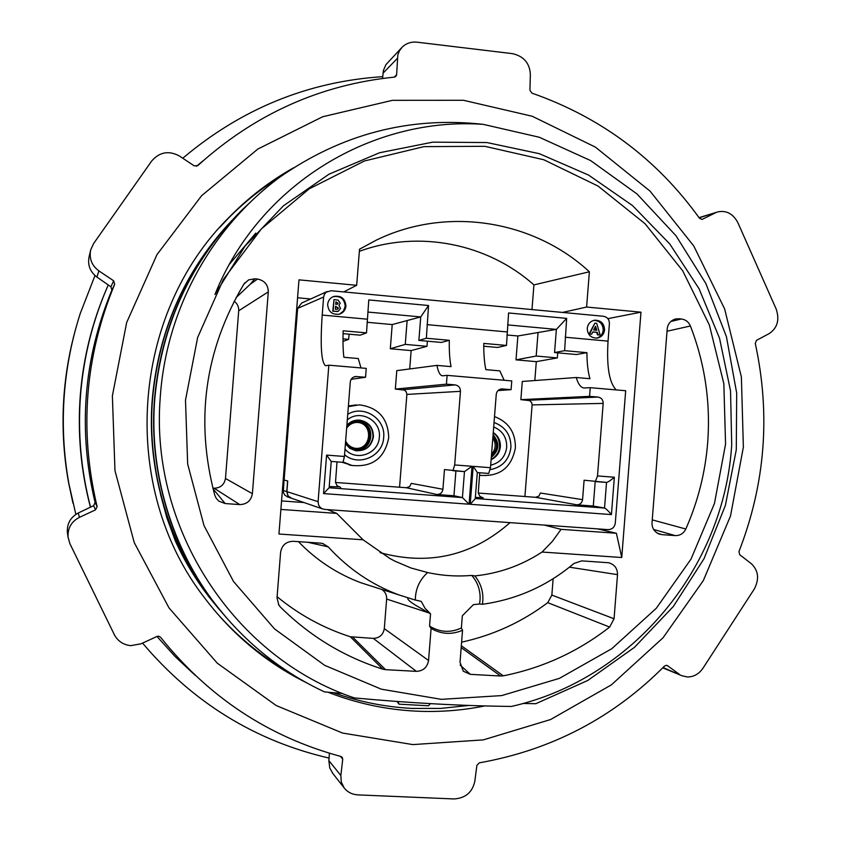 <?xml version="1.0" encoding="UTF-8"?>
<svg xmlns="http://www.w3.org/2000/svg" width="841" height="841" viewBox="0 0 841 841"><rect width="100%" height="100%" fill="white"/><g stroke="black" fill="none" stroke-linecap="round" stroke-linejoin="round"><path stroke-width="1.26" d="M90.429 507.186C80.768 470.382 77.404 432.947 80.326 394.892C83.343 357.709 92.216 322.082 106.933 287.99M90.544 507.134C80.967 470.277 77.635 432.8 80.568 394.713C83.679 356.489 92.909 319.895 108.258 284.952M196.458 166.287L203.28 160.631M75.606 329.115C69.698 350.382 65.871 372.048 64.105 394.093C61.803 423.738 63.275 453.162 68.531 482.377L72.957 503.149M75.848 514.377L68.909 483.88C63.538 454.003 62.024 423.917 64.389 393.599C66.576 366.234 71.874 339.522 80.263 313.462L94.991 275.564M182.76 158.234C241.43 108.731 308.079 81.545 382.708 76.657M725.562 444.08L723.838 383.664L709.362 325.004L682.734 270.834L645.079 223.748L598.056 186.061L543.78 159.748L484.815 146.302L424.001 146.628L364.426 160.978L309.204 188.836L261.309 228.962L223.412 279.391L197.646 337.483L185.493 400.148L187.659 463.99L203.985 525.541L233.504 581.478L274.513 628.889L324.7 665.357L381.309 689.178L441.336 699.344L501.699 695.591L559.423 678.361L611.764 648.716L656.295 608.274L691.039 559.065L714.461 503.465L725.562 444.08M731.712 444.731L730.545 390.907L719.528 338.24L699.081 288.778L669.762 243.953L632.464 205.53L588.595 175.086L539.323 153.682L486.928 142.549L432.789 142.15L379.491 152.768L328.999 174.192L283.385 205.845L244.941 246.266L214.949 294.518C259.186 183.496 373.383 116.5 483.239 124.352C409.651 116.195 341.709 133.898 279.412 177.44C210.786 228.237 165.719 310.623 160.168 398.424C150.024 529.588 235.017 657.925 354.324 697.914C410.282 703.087 462.666 705.925 511.475 706.429C632.39 679.276 724.332 567.507 731.712 444.731M251.858 200.736L242.103 209.872C190.918 261.278 161.829 324.142 154.818 398.476C148.699 471.549 172.121 549.257 216.631 605.772C246.192 643.397 282.155 672.106 324.531 691.901L342.55 693.489M226.418 617.746L216.2 605.278C171.806 548.91 148.447 471.412 154.555 398.529C160.831 329.756 186.607 270.392 231.885 220.437M229.919 222.581C184.61 271.822 158.823 330.576 152.557 398.855C146.565 470.329 169.472 546.324 213.025 601.62L224.736 615.77M222.613 613.331L212.615 601.147C169.178 545.988 146.323 470.193 152.295 398.907C158.444 331.638 183.664 273.567 227.964 224.684M482.387 604.29L479.528 603.996L480.043 600.201C480.632 590.708 477.867 582.456 471.748 575.412L474.829 575.917C480.747 583.128 483.396 591.475 482.808 600.947L482.387 604.29C516.795 599.475 547.323 585.862 573.951 563.47L581.709 560.873L608.579 562.745C614.54 564.406 617.515 568.379 617.515 574.645L614.056 618.766L609.641 627.071C578.082 651.701 542.634 667.954 503.296 675.838L500.616 676.017L461.173 647.602M667.029 331.238L690.408 326.003C704.926 363.554 710.677 402.429 707.68 442.618C705.273 472.684 697.988 501.478 685.814 529.01C683.565 533.478 680.033 535.675 675.218 535.601L653.604 529.473M587.249 328.358C587.554 334.676 590.75 337.945 596.837 338.145C601.294 337.336 603.87 334.602 604.563 329.956C604.216 323.491 600.937 320.242 594.703 320.2C590.393 321.104 587.901 323.827 587.249 328.358M596.479 338.166C600.411 337.031 602.661 334.361 603.228 330.166C602.934 323.901 599.77 320.642 593.746 320.389M327.654 304.389C328.274 311.685 332.174 314.955 339.344 314.177C343.202 312.873 345.399 310.171 345.924 306.082C345.199 298.502 341.12 295.296 333.709 296.463C330.145 297.893 328.127 300.531 327.654 304.389M339.543 314.124L343.464 311.054L345.199 306.355C344.463 298.786 340.405 295.59 333.004 296.757L332.826 296.82M494.508 416.579C508.616 422.014 515.575 432.463 515.386 447.927C511.622 467.449 500.059 476.605 480.695 475.396L479.549 475.165M348.342 406.645L359.401 404.847C378.418 407.465 388.195 418.482 388.71 437.898C384.579 458.303 372.279 467.48 351.79 465.43L343.338 462.066M352.432 465.567L342.024 462.245M490.261 469.656C502.214 467.27 509.099 459.901 510.918 447.559C511.055 435.112 505.43 426.765 494.045 422.497M344.558 454.708C358.634 467.07 382.97 456.274 383.675 437.488C385.914 418.818 363.575 404.332 347.732 414.319M493.699 426.965C502.519 430.666 506.86 437.425 506.702 447.223C505.325 456.926 499.985 462.907 490.692 465.189M491.123 459.67C496.568 457.136 499.649 452.826 500.363 446.739C500.605 440.621 498.24 435.88 493.257 432.516M347.291 419.974C359.832 408.81 381.415 420.437 379.344 437.141C378.776 453.961 355.648 462.056 344.999 449.052M345.42 443.785L349.793 448.327L355.596 450.681C365.562 451.281 371.512 446.613 373.436 436.689C373.257 427.281 368.589 421.751 359.443 420.111C354.46 419.848 350.276 421.583 346.87 425.283M493.236 432.863C497.84 436.258 500.017 440.873 499.764 446.697C499.102 452.49 496.232 456.705 491.155 459.344M358.298 420.069L359.023 420.101C368.158 421.751 372.815 427.27 373.005 436.668C371.301 446.045 365.74 450.755 356.321 450.797M492.837 437.846C496.316 443.67 495.885 449.189 491.543 454.403M357.015 422.392L357.288 422.413C373.604 423.16 371.596 450.03 355.354 448.327M332.899 773.573L329.756 767.938L328.852 760.59L340.847 775.518L341.288 781.972L344.053 787.765C347.396 792.075 351.959 794.451 357.751 794.882L454.035 798.95C465.409 798.193 472.327 792.348 474.787 781.436L476.91 765.31L479.328 762.84C551.475 750.004 613.184 717.762 664.453 666.114L666.366 665.315L667.523 665.704L666.598 665.336M67.511 533.278L67.364 532.195C66.933 523.586 70.56 517.194 78.245 513.021L79.422 517.352C71.411 521.546 67.616 528.148 68.047 537.147L69.887 543.654L114.323 634.661C117.824 641.178 123.322 644.847 130.797 645.646L141.004 643.817L157.046 636.427L158.507 636.164L160.557 637.247C208.621 697.252 268.721 736.989 340.857 756.448L342.224 757.321L342.739 759.16L340.321 756.301M663.055 667.544L681.872 675.722L687.36 676.973C693.615 676.973 698.787 674.114 702.876 668.374L754.366 588.9C759.486 578.871 758.424 570.419 751.171 563.554L739.681 554.713L738.966 551.549C765.278 483.838 770.713 414.445 755.26 343.37L756.458 340.374L769.168 333.593C777.368 328.074 779.733 319.948 776.243 309.183L737.788 222.487C733.047 213.782 726.456 210.239 718.014 211.848L699.165 217.808M463.486 100.289L392.411 100.331L322.65 116.752L257.861 149.025L201.577 195.732L156.994 254.592L126.665 322.524L112.379 395.859L114.965 470.592L134.234 542.582L169.03 607.938L217.293 663.192L276.237 705.557L342.592 733.058L412.805 744.59L483.27 739.891L550.519 719.56L611.375 684.868L663.086 637.73L703.37 580.511L730.514 515.964L743.37 447.086L741.384 377.01L724.637 308.931L693.772 245.982L650.093 191.159L595.439 147.143L532.269 116.268L463.486 100.289M394.229 77.141L396.626 74.775L397.825 54.833L399.507 50.681L402.219 47.107C406.214 43.29 411.133 41.64 416.989 42.176L512.6 53.666C523.712 56.273 529.63 63.117 530.356 74.176L529.935 90.323L531.943 93.141C601.115 117.414 656.979 159.138 699.533 218.334L702.119 219.385L715.47 212.815M396.626 74.775L395.848 76.468L394.345 77.13C320.148 84.689 254.634 114.176 197.803 165.603L194.218 165.856L179.532 156.079C168.957 150.318 159.695 151.927 151.758 160.904L93.635 243.501L90.712 249.83C88.999 258.555 91.732 265.577 98.912 270.897L96.904 277.067C90.04 271.78 87.453 264.957 89.125 256.61L90.544 250.576M78.245 513.021L93.603 505.672L95.086 502.571C77.835 429.877 83.427 359.044 111.885 290.092L110.907 286.792L113.661 280.799L98.912 270.897M113.661 280.799L114.691 284.205C84.92 356.384 79.054 430.529 97.114 506.629L95.548 509.856L93.603 505.672M79.422 517.352L95.548 509.856M340.847 775.518L342.739 759.16M484.794 705.935C461.961 710.55 438.844 712.274 415.443 711.108C385.43 709.541 356.269 703.244 327.958 692.206M333.509 692.7C359.086 701.783 385.294 707.018 412.132 708.427L440.684 708.406L469.005 705.452M305.872 682.419C265.882 662.435 232.127 634.272 204.605 597.919C118.781 487.759 130.366 313.819 230.024 216.389C249.052 197.12 270.224 180.931 293.551 167.811M282.177 175.464C262.592 187.469 244.657 201.735 228.363 218.239L219.543 227.617M213.456 609.157C234.849 634.387 259.659 655.192 287.864 671.56M382.56 78.465L383.391 70.539L385.872 64.715L401.672 47.685M110.907 286.792L96.904 277.067M328.852 760.59L329.43 753.231M679.328 674.251L667.523 665.704M219.091 609.262L209.451 597.499C195.985 580.101 184.642 561.315 175.433 541.131L166.907 517.919L160.442 494.077M337.577 309.236L338.156 308.279L335.548 306.429M337.22 304.337L337.798 303.391L335.906 301.993M596.132 330.24L595.113 327.086M338.513 308.153L335.57 306.261L335.328 309.215L337.693 309.204L338.156 308.279M338.156 303.254L335.916 301.814L335.717 304.337L337.325 304.305L337.798 303.391M595.533 326.255L593.609 330.008L596.847 330.303L595.533 326.255M336.326 311.391L333.12 311.096L334.035 299.554L338.166 300.153L340.227 303.159L338.87 305.272L340.552 308.416L338.313 311.275L332.773 311.233L334.035 299.554M589.625 333.993L594.871 323.154L596.679 323.322L600.159 334.96L598.088 334.771L597.425 332.384L592.716 331.953L591.696 334.182L588.973 334.087L594.871 323.154M337.956 311.401L335.98 311.527M591.696 334.182L588.973 334.087M597.425 332.384L592.642 332.111M598.088 334.771L597.425 334.865L596.763 332.489M600.159 334.96L597.425 334.865M348.395 405.961L356.321 404.92M595.197 481.557L593.283 506.03L604.521 508.038L606.529 482.429L595.344 481.578L597.499 475.932L614.351 477.225C610.671 480.4 608.075 482.135 606.571 482.429L606.529 482.429M582.571 499.649C581.983 502.992 580.048 504.716 576.768 504.81L535.559 497.304L538.829 496.19L540.395 493.026L582.571 499.649L584.096 480.222L606.571 482.429M593.283 506.03L576.768 504.81M455.906 470.939L453.951 495.759L462.424 497.578L464.474 471.591L452.931 470.708L454.676 464.947L472.043 466.282L464.505 471.591L444.479 469.562L442.923 489.273C442.324 492.668 440.337 494.413 436.963 494.508L406.329 487.727L409.683 486.592L411.291 483.386L442.923 489.273M453.951 495.759L436.963 494.508M479.738 472.758L478.256 493.015L479.959 496.442L483.27 497.914L475.354 497.336M535.559 497.304L478.266 493.057M406.329 487.727L335.517 482.471M338.639 486.855L329.252 486.571M340.679 487.412L337.041 485.688L335.506 482.356L337.02 461.867M483.785 346.229L497.494 347.459L506.482 345.441L483.796 343.412C483.67 354.061 484.363 362.807 485.867 369.651L499.848 370.87L504.137 380.269M395.333 389.078L446.424 384.158L455.128 384.894C458.618 385.556 460.395 387.701 460.469 391.328L406.876 394.418L406.161 391.633L404.342 390.087L395.333 389.078L396.784 370.639L436.931 365.393L451.039 366.623C449.693 359.769 449.105 350.991 449.304 340.311L441.399 342.445L418.881 340.426L426.345 338.25L428.553 305.514L368.789 299.943L366.508 332.878L360.179 335.181L343.065 333.646M449.304 340.311L426.345 338.25M367.044 322.271L392.211 324.563L407.139 320.558L405.267 344.39L426.976 346.324L427.386 341.183M392.211 324.563L390.308 348.752L405.267 344.39M390.308 348.752L411.144 350.592L426.976 346.324M406.876 394.418L399.57 487.223M411.144 350.592L409.704 368.957M418.881 340.426L420.731 316.92L407.139 320.558M428.553 305.514L420.731 316.92L367.832 312.053M342.991 338.849L348.658 339.354L342.991 341.414M348.658 339.354L349.068 334.182M506.881 334.981L517.877 335.98L556.374 329.388L566.655 318.382L564.626 350.665L586.923 352.663L576.453 354.524L554.555 352.568L556.374 329.388L507.649 324.899M564.626 350.665L554.555 352.568M520.863 399.654L589.562 396.353L598.014 397.068C601.399 397.709 603.123 399.822 603.186 403.396L532.111 404.91L531.649 402.576L529.641 400.631L520.863 399.654L522.293 381.457L576.253 377.514L589.962 378.713C587.975 371.901 586.965 363.217 586.923 352.663M532.111 404.91L524.91 496.516M517.877 335.98L516.006 359.853L536.306 361.651L534.823 380.542M536.306 361.651L557.331 357.919L536.19 356.037L516.006 359.853M536.19 356.037L538.04 332.521M506.482 345.441L508.584 312.968L566.655 318.382M497.977 390.592L511.076 389.656L511.77 380.92L447.118 375.359L442.545 375.801C440.127 375.612 438.256 372.142 436.931 365.393M366.508 332.878L343.16 330.786C342.781 341.572 343.023 350.403 343.874 357.288L358.255 358.539L360.989 367.938M614.351 477.225L611.418 514.576C608.211 510.802 605.919 508.626 604.532 508.038L475.26 498.524M611.418 514.576L470.214 504.285L475.249 498.713L477.31 472.442L473.199 466.366L490.492 467.701L496.253 394.355C496.779 391.086 498.65 389.267 501.846 388.91L511.076 389.656M603.186 403.396L597.499 475.932M291.554 498.261L288.074 495.885L286.876 491.617L318.087 501.678L318.539 504.831L319.843 507.007L321.819 508.595L324.668 509.415L608.022 529.63C612.132 529.494 614.561 527.318 615.297 523.102L625.683 390.729L590.245 387.68L589.562 396.353M590.245 387.68L584.106 387.985C580.858 387.712 578.24 384.232 576.253 377.514M351.149 379.323L365.551 377.262L366.245 368.39L328.842 365.173L325.604 365.74C321.294 362.671 320.158 345.777 322.198 315.07L323.627 297.031L297.64 308.384L301.614 303.044L327.233 291.491M472.043 466.282L469.057 504.201L323.554 493.583L326.592 455.097L344.421 456.474L350.287 382.003C350.771 378.828 352.579 376.999 355.711 376.505L365.551 377.262M326.592 455.097L331.175 461.425M344.421 456.474L343.044 462.329L331.228 461.425L343.044 462.329M323.554 493.583L329.083 487.769M469.057 504.201L462.434 497.578L329.146 487.78M460.469 391.328L454.676 464.947M447.118 375.359L446.424 384.158M490.492 467.701L488.684 473.441L477.299 472.568L488.684 473.441M616.253 389.919C609.241 382.876 606.498 366.613 608.043 341.131L609.41 323.617C609.347 319.496 607.36 317.046 603.46 316.269L331.039 290.734L326.108 292.237L324.384 294.371L323.627 297.031M557.331 357.919L557.73 352.852M318.087 501.678L328.842 365.173M286.876 491.617L287.717 480.989L284.037 479.99L283.301 492.122L284.742 495.086L287.811 496.989M283.207 490.45L286.77 491.607L287.611 480.978M286.77 491.607L287.979 495.864L291.659 498.293M287.685 480.978L284.111 479.99L297.64 308.384M234.176 301.173C237.393 303.643 238.897 306.849 238.707 310.771L225.483 478.466C224.305 484.752 220.521 488.001 214.119 488.222L212.857 488.127M479.528 603.996L473.42 604.647L462.329 615.791L461.373 627.996C450.356 633.01 439.759 632.369 429.562 626.082L430.529 613.835L425.031 608.274L421.204 601.378L415.328 600.001M553.136 578.745L551.854 595.092L547.743 602.661C521.925 622.067 493.215 635.239 461.604 642.167M281.556 500.921L303.979 502.529M280.894 509.436L336.747 513.399L327.506 509.614M510.067 522.639C472.19 555.922 428.847 565.93 380.058 552.642M531.985 309.572L533.919 284.91C487.496 243.48 418.65 229.625 359.359 251.322M310.623 298.986L297.577 297.777M544.253 525.078L561.084 529.336L616.39 533.257L621.751 557.509L542.056 552.043C521.567 565.457 499.165 573.415 474.829 575.917M597.583 528.884L616.39 533.257M471.748 575.412C456.884 576.684 442.135 575.717 427.48 572.511L410.955 567.98L395.165 561.262L390.066 558.613L363.07 539.785L278.949 534.024L298.986 279.853L356.679 285.299L359.528 249.178L376.211 240.179C446.214 206.003 533.32 219.911 589.383 271.769L586.608 307.039L640.979 312.179L621.751 557.509M407.969 597.993C406.287 599.696 415.139 605.015 417.514 606.361L428.868 612.91L386.639 599.055C386.797 594.839 385.136 591.622 381.667 589.404M430.529 613.835L428.868 612.91M386.639 599.055L384.305 628.648C383.16 634.829 379.491 638.088 373.309 638.393L350.308 636.742C323.522 628.143 299.123 614.803 277.099 596.7M375.328 587.375L361.031 582.802C337.209 573.898 316.342 560.18 298.408 541.646M685.814 529.01L652.238 519.864M670.813 321.472L681.368 318.991C685.604 319.569 688.621 321.903 690.408 326.003M681.368 318.991L678.813 318.75L671.486 320.905M657.105 533.068L661.899 534.645L658.987 534.014C654.151 531.659 651.828 527.864 652.027 522.629L667.197 328.989C667.733 324.09 670.414 320.778 675.218 319.054L678.813 318.75M661.899 534.645L675.218 535.601M213.036 488.831L225.167 503.549L218.818 501.12L216.232 498.324L214.739 495.097C195.017 420.532 204.71 350.234 243.827 284.216L248.568 279.916L254.76 278.791L250.355 284.153L236.09 297.567M225.167 503.549L239.748 504.589L214.119 488.222M250.355 284.153L257.546 279.054C264.516 280.484 268.111 284.752 268.3 291.88L252.384 493.699C251.07 500.7 246.865 504.337 239.748 504.589M257.546 279.054L254.76 278.791M350.308 636.742L382.834 669.173C344.011 656.905 309.835 636.164 280.326 606.96L278.403 604.385M352.778 637.194L385.525 669.657L382.834 669.173M385.525 669.657L416.379 671.36L373.309 638.393M384.305 628.648L428.563 660.479C427.291 667.365 423.233 670.992 416.379 671.36M428.563 660.479L431.086 628.395L429.562 626.082M461.373 627.996L462.539 630.277C451.67 634.923 441.189 634.303 431.086 628.395M462.539 630.277L460.027 662.256L463.244 671.181L470.308 674.345L500.616 676.017M503.296 675.838L461.32 645.751M547.743 602.661L609.641 627.071M551.854 595.092L614.056 618.766M561.084 529.336L552.39 541.373L542.056 552.043M640.979 312.179L607.864 318.644M562.513 312.431L586.608 307.039M589.383 271.769L533.919 284.91M356.679 285.299L343.717 291.922M363.07 539.785L336.747 513.399M280.326 606.96L278.876 605.163L277.015 597.877L280.61 552.19C281.924 545.199 286.098 541.572 293.141 541.289L320.568 543.149L322.839 543.538L328.242 546.881C348.1 568.695 371.596 584.684 398.75 594.86L415.328 600.096C415.38 589.226 419.396 580.132 427.365 572.805M328.242 546.881L307.817 542.287M523.039 703.465L535.854 703.696L587.796 680.453L634.45 647.36L673.357 606.466L704.022 558.708L725.373 505.494L736.285 449.756L736.695 393.104L726.424 336.663L705.872 283.543L675.964 235.711L636.931 193.893L590.603 160.568L539.207 137.23L483.239 124.352M397.982 701.541L399.012 704.169L428.479 705.788L430.424 703.654M399.012 704.169L397.089 701.478M229.162 264.589L255.79 233.104M175.433 541.131C184.694 561.389 196.079 580.227 209.567 597.636L220.994 611.449M329.052 758.067C255.117 740.963 192.957 702.634 142.56 643.102M195.101 675.249L175.264 656.684L156.962 636.469M491.417 455.917C497.777 449.84 498.282 443.302 492.963 436.3M355.081 448.274C350.792 447.433 347.638 445.015 345.63 441.031C347.627 445.015 350.781 447.423 355.081 448.274L356.227 448.421C372.595 450.324 374.781 423.202 358.329 422.434L358.277 422.434C353.43 422.214 349.551 424.085 346.66 428.037M493.078 434.797C499.953 442.934 499.354 450.461 491.302 457.409M491.133 459.606C499.218 454.371 501.499 447.212 497.956 438.119M346.786 426.366C349.919 422.802 353.84 421.141 358.529 421.394C376.358 422.161 374.045 451.533 356.321 449.483C351.643 448.989 348.037 446.739 345.504 442.723M95.086 502.571L97.114 506.629M114.691 284.205L111.885 290.092M397.299 58.439L382.981 73.251M701.846 219.438L702.498 219.249M481.925 497.641L483.27 497.914M507.091 331.932L427.049 324.637M528.295 400.274L598.014 397.068M356.679 376.505L353.998 376.905M402.955 389.719L455.128 384.894M502.466 388.931L500.7 389.057M470.214 504.285L473.199 466.366M608.043 341.131L565.173 337.23M367.275 319.181L322.198 315.07M225.483 478.466L252.384 493.699M268.3 291.88L238.707 310.771M460.143 665.073L470.308 674.345M617.515 574.645L569.452 567.181M480.695 475.396L479.549 475.239M351.79 465.43L349.425 465.041M357.288 422.413L358.277 422.434C353.441 422.203 349.572 424.085 346.65 428.058M228.363 218.239L230.024 216.389M344.053 787.765L332.3 772.816M68.026 537.147L67.364 532.195M717.257 212.079L699.05 217.651M681.872 675.712L662.761 667.838M333.004 296.757L333.709 296.463M594.093 320.305L594.703 320.2M354.902 376.631L355.711 376.505M331.228 461.373L329.146 487.864M501.31 388.952L501.846 388.91M290.692 497.967L322.397 508.868M290.587 497.946L286.97 496.705M675.218 319.054L674.671 319.212M244.847 282.807L244.321 283.47M608.579 562.745L607.98 562.661M376.211 240.179L359.528 249.209M398.75 594.86L361.031 582.802M322.786 543.528L321.556 543.265M68.531 482.377L68.909 483.88"/></g></svg>
